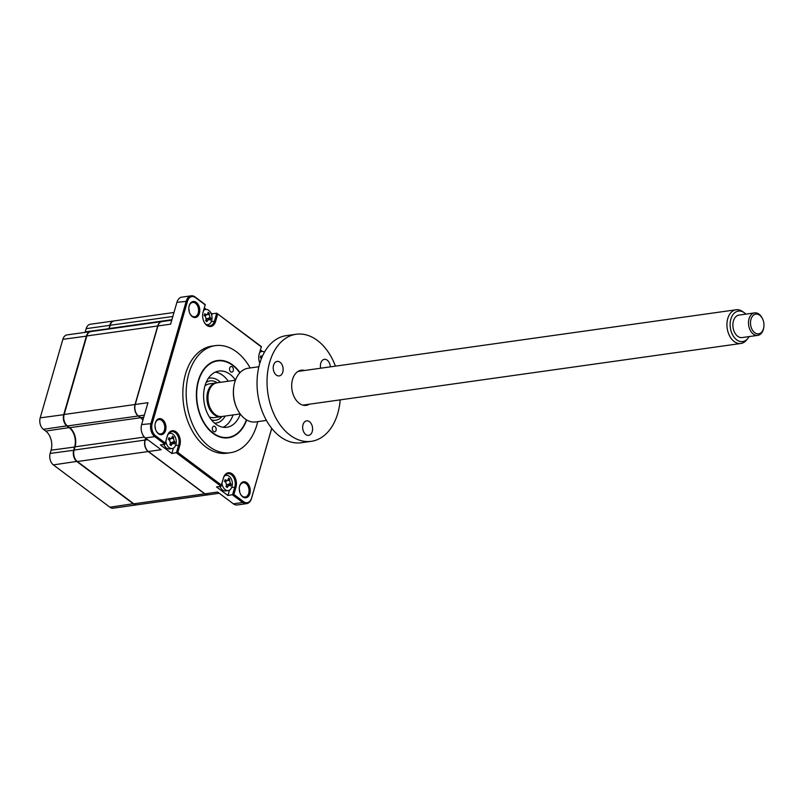 <?xml version="1.0" encoding="UTF-8"?>
<svg xmlns="http://www.w3.org/2000/svg" width="804" height="804" viewBox="0 0 804 804"><rect width="100%" height="100%" fill="white"/><g stroke="black" fill="none" stroke-linecap="round" stroke-linejoin="round"><path stroke-width="1.21" d="M108.64 329.057A14.191 9.517 82 0 0 108.781 328.575L110.088 325.449M85.093 332.374A14.191 9.517 82 0 0 85.234 331.891L86.169 328.665L109.716 325.349A8.512 5.708 -98 0 1 113.897 320.937A8.512 5.708 -98 0 1 114.108 320.907M86.169 328.665A8.512 5.708 -98 0 1 90.349 324.243L113.897 320.937M85.234 331.891L109.153 328.675M136.961 504.832A8.512 5.708 -98 0 1 136.76 504.862A8.512 5.708 -98 0 1 133.424 503.887L76.923 461.576A8.512 5.708 -98 0 1 73.707 450.109L74.641 446.873A14.191 9.517 82 0 0 69.285 427.758L66.963 426.019A8.512 5.708 -98 0 1 63.747 414.542L86.42 336.012A8.512 5.708 -98 0 1 90.601 331.59A8.512 5.708 -98 0 1 90.802 331.57M136.76 504.862L113.203 508.178A8.512 5.708 -98 0 1 109.867 507.203L53.365 464.893A8.512 5.708 -98 0 1 50.16 453.426L51.094 450.19A14.191 9.517 82 0 0 45.738 431.075L43.416 429.326L67.184 425.798M45.738 431.075L69.496 427.547M51.094 450.19L75.013 446.974M43.416 429.326A8.512 5.708 -98 0 1 40.2 417.859L62.863 339.318A8.512 5.708 -98 0 1 67.044 334.906L90.601 331.59M50.16 453.426L74.079 450.21M240.024 372.614A39.024 26.18 82 0 0 217.432 360.534A39.024 26.18 82 0 0 198.276 380.764A39.024 26.18 82 0 0 202.568 420.623A39.024 26.18 82 0 0 228.306 437.818A39.024 26.18 82 0 0 246.687 419.969M250.165 367.961A54.069 36.27 82 0 0 215.331 345.64L211.995 346.102A54.069 36.27 82 0 0 185.473 374.141A54.069 36.27 82 0 0 191.412 429.356A54.069 36.27 82 0 0 227.06 453.185L230.396 452.712A54.069 36.27 82 0 0 256.928 424.683A54.069 36.27 82 0 0 257.722 421.638M215.331 345.64A54.069 36.27 82 0 0 188.799 373.669A54.069 36.27 82 0 0 194.749 428.884A54.069 36.27 82 0 0 230.396 452.712M239.672 485.968A8.09 5.427 82 0 0 239.421 487.053A8.09 5.427 82 0 0 240.386 493.877A8.09 5.427 82 0 0 245.491 497.827A8.09 5.427 82 0 0 249.863 493.596A8.09 5.427 82 0 0 246.808 482.691A8.09 5.427 82 0 0 239.672 485.968M240.306 493.696A7.236 4.854 82 0 0 245.15 497.033A7.236 4.854 82 0 0 248.697 493.284A7.236 4.854 82 0 0 247.903 485.887A7.236 4.854 82 0 0 243.13 482.701A7.236 4.854 82 0 0 239.582 486.45A7.236 4.854 82 0 0 239.391 487.244M189.834 313.429A7.236 4.854 82 0 0 194.679 316.766A7.236 4.854 82 0 0 198.226 313.007A7.236 4.854 82 0 0 197.432 305.62A7.236 4.854 82 0 0 192.658 302.435A7.236 4.854 82 0 0 189.111 306.183A7.236 4.854 82 0 0 188.92 306.977M189.201 305.691A8.09 5.427 82 0 0 188.95 306.776A8.09 5.427 82 0 0 189.915 313.61A8.09 5.427 82 0 0 195.02 317.55A8.09 5.427 82 0 0 199.392 313.329A8.09 5.427 82 0 0 196.337 302.425A8.09 5.427 82 0 0 189.201 305.691M156.016 430.582A7.236 4.854 82 0 0 160.86 433.919A7.236 4.854 82 0 0 164.418 430.17A7.236 4.854 82 0 0 163.614 422.773A7.236 4.854 82 0 0 158.85 419.587A7.236 4.854 82 0 0 155.293 423.336A7.236 4.854 82 0 0 155.112 424.13M155.383 422.844A8.09 5.427 82 0 0 155.142 423.939A8.09 5.427 82 0 0 156.097 430.763A8.09 5.427 82 0 0 161.202 434.703A8.09 5.427 82 0 0 165.574 430.482A8.09 5.427 82 0 0 162.529 419.577A8.09 5.427 82 0 0 155.383 422.844M262.385 351.438L260.426 349.971M206.548 320.856A4.683 3.146 82 0 0 206.869 320.253M207.613 325.419A9.085 6.09 82 0 0 208.507 324.494M211.713 315.319L212.145 313.821L216.728 313.178L261.39 346.614L259.21 354.021A9.929 6.663 82 0 0 258.908 355.358A9.929 6.663 82 0 0 259.823 363.157M204.316 307.962L206.286 309.429M210.779 312.796L212.145 313.821M203.894 321.55A9.085 6.09 82 0 0 209.995 325.771A9.085 6.09 82 0 0 214.457 321.067L216.728 313.178L261.27 346.876M271.742 428.371L251.501 498.49A9.929 6.663 -98 0 1 246.627 503.646A9.929 6.663 -98 0 1 242.738 502.5L232.527 494.862L234.798 486.973A9.085 6.09 82 0 0 233.803 477.697A9.085 6.09 82 0 0 227.813 473.687A9.085 6.09 82 0 0 223.361 478.4L221.08 486.289L176.418 452.843L178.689 444.954A9.085 6.09 82 0 0 177.694 435.678A9.085 6.09 82 0 0 171.704 431.678A9.085 6.09 82 0 0 167.252 436.381L164.971 444.28L154.76 436.632A9.929 6.663 -98 0 1 151.021 423.246L186.307 300.967A9.929 6.663 -98 0 1 191.181 295.822A9.929 6.663 -98 0 1 195.081 296.957L205.291 304.605L203.01 312.495A9.085 6.09 82 0 0 202.769 313.53M145.725 438.21L145.192 440.049A8.512 5.708 82 0 0 148.408 451.526L204.909 493.827A8.512 5.708 82 0 0 208.246 494.802L219.241 493.254M154.991 425.999A7.236 4.854 -98 0 1 155.393 428.813M171.765 320.173L162.086 321.54A8.512 5.708 82 0 0 157.906 325.952L135.233 404.482L147.946 402.693L141.635 424.562A9.929 6.663 82 0 0 145.383 437.949L161.122 449.737L148.408 451.526M135.233 404.482A8.512 5.708 82 0 0 138.449 415.959L140.77 417.698A14.191 9.517 -98 0 1 142.991 419.879M188.809 308.847A7.236 4.854 -98 0 1 189.201 311.661M191.181 295.822L181.804 297.138A9.929 6.663 82 0 0 176.93 302.294L170.619 324.163L157.906 325.952M271.702 428.321L251.592 497.998A9.085 6.09 -98 0 1 243.572 501.676L233.904 494.43L235.964 487.284A9.929 6.663 82 0 0 232.215 473.898A9.929 6.663 82 0 0 223.442 477.908L221.381 485.053L177.795 452.411L179.855 445.265A9.929 6.663 82 0 0 176.106 431.879A9.929 6.663 82 0 0 167.343 435.899L164.971 444.28L160.388 444.924L171.835 453.486L173.393 448.089M170.629 433.316A9.085 6.09 82 0 0 169.513 432.673M177.795 452.411L171.835 453.486M226.889 486.762A4.683 3.146 82 0 0 227.22 486.159M233.904 494.43L227.934 495.505L229.492 490.108M226.738 475.335A9.085 6.09 82 0 0 225.612 474.692M227.934 495.505L216.497 486.933L221.08 486.289L221.381 485.053M204.909 493.827L217.623 492.038L233.351 503.827A9.929 6.663 82 0 0 237.25 504.962L246.627 503.646M261.39 346.614L259.119 354.514A9.085 6.09 82 0 0 258.868 355.549M165.272 443.044L155.604 435.798A9.085 6.09 -98 0 1 152.177 423.557L187.473 301.289A9.085 6.09 -98 0 1 195.493 297.621L205.161 304.857L203.1 312.002A9.929 6.663 82 0 0 202.799 313.339A9.929 6.663 82 0 0 203.975 321.721A9.929 6.663 82 0 0 210.246 326.575A9.929 6.663 82 0 0 215.613 321.379L217.673 314.233M239.28 489.113A7.236 4.854 -98 0 1 239.672 491.937M212.467 427.658A2.834 1.899 82 0 0 212.779 430.562A2.834 1.899 82 0 0 214.648 431.808A2.834 1.899 82 0 0 216.045 430.341A2.834 1.899 82 0 0 215.733 427.437A2.834 1.899 82 0 0 213.864 426.19A2.834 1.899 82 0 0 212.467 427.658M229.683 368.011A2.834 1.899 82 0 0 229.994 370.915A2.834 1.899 82 0 0 231.864 372.162A2.834 1.899 82 0 0 233.26 370.694A2.834 1.899 82 0 0 232.949 367.79A2.834 1.899 82 0 0 231.08 366.544A2.834 1.899 82 0 0 229.683 368.011M239.803 372.855A38.602 25.899 82 0 0 198.548 380.965A38.602 25.899 82 0 0 212.226 432.291A38.602 25.899 82 0 0 246.406 419.799M240.275 414.04A28.381 19.045 -98 0 1 226.818 427.276A28.381 19.045 -98 0 1 208.105 414.774A28.381 19.045 -98 0 1 204.99 385.789A28.381 19.045 -98 0 1 218.909 371.066A28.381 19.045 -98 0 1 235.502 380.081M233.029 414.944A28.381 19.045 -98 0 1 223.1 427.266M215.341 372.111A28.381 19.045 -98 0 1 228.286 381.217M165.895 441.074A7.658 5.146 82 0 0 169.121 447.647A7.658 5.146 82 0 0 172.126 448.531A7.658 5.146 82 0 0 175.885 444.552A7.658 5.146 82 0 0 172.991 434.23A7.658 5.146 82 0 0 169.986 433.356A7.658 5.146 82 0 0 168.277 434.08M171.242 442.793L175.021 442.23L174.508 443.999A19.386 4.08 -152.9 0 0 173.724 443.305L170.609 442.431M173.724 443.305L171.845 444.17A19.386 15.085 140.1 0 1 171.151 445.537L169.875 444.582A19.386 7.909 -62.3 0 0 170.448 443.125L169.644 440.25A19.386 4.08 -152.9 0 0 168.438 439.466L168.951 437.688A19.386 11.256 2.9 0 1 170.207 438.311L171.493 438.381L172.086 437.456A19.386 7.909 -62.3 0 0 172.307 436.15L173.584 437.105A19.386 15.085 140.1 0 1 173.483 438.502L174.287 441.366A19.386 11.256 2.9 0 1 175.021 442.23M163.905 444.421A7.658 5.146 82 0 0 166.448 448.029A7.658 5.146 82 0 0 169.453 448.903L172.126 448.531M173.543 443.185A7.658 5.146 82 0 0 173.584 442.351M172.971 438.481A7.658 5.146 82 0 0 172.589 437.547M171.413 438.431L173.483 438.502M169.463 440.13A3.347 2.241 -98 0 1 169.433 439.567M172.006 437.748L173.584 437.105M222.004 483.093A7.658 5.146 82 0 0 225.22 489.666A7.658 5.146 82 0 0 228.225 490.54A7.658 5.146 82 0 0 231.994 486.571A7.658 5.146 82 0 0 229.1 476.239A7.658 5.146 82 0 0 226.095 475.365A7.658 5.146 82 0 0 224.386 476.089M227.522 484.641L230.386 483.385A19.386 11.256 2.9 0 1 231.13 484.239L230.617 486.018A19.386 4.08 -152.9 0 0 229.833 485.325L226.708 484.44M229.833 485.325L227.954 486.179A19.386 15.085 140.1 0 1 227.261 487.556L225.984 486.591A19.386 7.909 -62.3 0 0 226.557 485.134L225.753 482.269A19.386 4.08 -152.9 0 0 224.547 481.475L225.06 479.697A19.386 11.256 2.9 0 1 226.316 480.33L227.592 480.4L228.195 479.465A19.386 7.909 -62.3 0 0 228.416 478.169L229.693 479.124A19.386 15.085 140.1 0 1 229.592 480.511L230.386 483.385M220.015 486.44A7.658 5.146 82 0 0 222.557 490.038A7.658 5.146 82 0 0 225.562 490.922L228.225 490.54M229.653 485.194A7.658 5.146 82 0 0 229.683 483.696M229.08 480.501A7.658 5.146 82 0 0 228.698 479.566M227.522 480.44L229.592 480.511M225.572 482.149A3.347 2.241 -98 0 1 225.542 481.576M226.175 486.118L227.954 486.179M228.115 479.767L229.693 479.124M221.381 416.562A17.025 11.427 -98 0 1 220.859 416.653A17.025 11.427 -98 0 1 214.186 414.703A17.025 11.427 -98 0 1 206.97 396.422A17.025 11.427 -98 0 1 216.115 382.925A17.025 11.427 -98 0 1 216.638 382.875M208.316 378.393A22.703 15.236 -98 0 1 218.598 380.704A22.703 15.236 -98 0 1 220.467 382.312M225.21 416.04A22.703 15.236 -98 0 1 214.618 423.165M264.486 352.102A7.658 5.146 82 0 0 261.853 351.479A7.658 5.146 82 0 0 259.662 352.624M261.491 358.363A19.386 4.08 -152.9 0 0 260.305 357.589L260.818 355.81A19.386 11.256 2.9 0 1 262.074 356.443L260.888 356.956M261.33 358.262A3.347 2.241 -98 0 1 261.3 357.69M209.181 378.181A22.703 15.236 82 0 0 208.387 378.282M214.708 423.246A22.703 15.236 82 0 0 215.502 423.125M142.931 420.1A14.191 9.517 82 0 0 140.569 417.728L138.238 415.99A8.512 5.708 -98 0 1 135.032 404.512L157.695 325.982A8.512 5.708 -98 0 1 161.875 321.57A8.512 5.708 -98 0 1 161.976 321.55M208.135 494.822A8.512 5.708 -98 0 1 208.035 494.832L137.172 504.801A8.512 5.708 -98 0 1 133.836 503.827L77.335 461.526A8.512 5.708 -98 0 1 74.129 450.049L75.053 446.823A14.191 9.517 82 0 0 69.707 427.698L67.375 425.959A8.512 5.708 -98 0 1 64.169 414.482L86.832 335.951A8.512 5.708 -98 0 1 91.013 331.539L161.875 321.57M208.035 494.832A8.512 5.708 -98 0 1 204.698 493.857L148.197 451.546A8.512 5.708 -98 0 1 144.981 440.079L145.564 438.079M109.053 328.997A14.191 9.517 82 0 0 109.203 328.524L110.138 325.288A8.512 5.708 -98 0 1 114.309 320.876L173.986 312.475M206.035 324.414A7.658 5.146 82 0 0 207.884 324.635A7.658 5.146 82 0 0 211.643 320.665A7.658 5.146 82 0 0 208.749 310.344A7.658 5.146 82 0 0 205.744 309.46A7.658 5.146 82 0 0 203.553 310.615M204.779 314.947L207.251 314.495L207.844 313.57A19.386 7.909 -62.3 0 0 208.065 312.264L209.341 313.218A19.386 15.085 140.1 0 1 209.241 314.615L210.045 317.479A19.386 11.256 2.9 0 1 210.779 318.334L210.266 320.113A19.386 4.08 -152.9 0 0 209.482 319.419L206.367 318.535M209.482 319.419L207.603 320.273A19.386 15.085 140.1 0 1 206.909 321.65L205.633 320.695A19.386 7.909 -62.3 0 0 206.206 319.228L205.402 316.364A19.386 4.08 -152.9 0 0 204.196 315.57L204.708 313.791A19.386 11.256 2.9 0 1 205.965 314.424M206.467 320.796L205.633 320.695M209.301 319.288A7.658 5.146 82 0 0 209.341 317.791M208.347 313.661A7.658 5.146 82 0 0 207.965 312.907M207.764 313.861L209.341 313.218M205.221 316.243A3.347 2.241 -98 0 1 205.191 315.671M207.171 318.736L210.045 317.479M205.824 320.213L207.603 320.273M745.891 314.113A15.387 10.321 82 0 0 744.082 312.585A15.387 10.321 82 0 0 731.369 317.61A15.387 10.321 82 0 0 734.213 337.358A15.387 10.321 82 0 0 747.74 338.574A15.387 10.321 82 0 0 749.057 336.605M747.74 338.574L746.413 340.172A17.025 11.427 -98 0 1 740.856 343.489A17.025 11.427 -98 0 1 729.228 335.178A17.025 11.427 -98 0 1 728.303 316.977A17.025 11.427 -98 0 1 736.112 309.761A17.025 11.427 -98 0 1 742.363 311.409L744.082 312.585M240.195 413.929L221.904 416.502A17.025 11.427 -98 0 1 210.276 408.201A17.025 11.427 -98 0 1 209.352 389.99A17.025 11.427 -98 0 1 217.16 382.784L235.451 380.212M763.8 327.339L763.699 327.962A11.356 7.618 -98 0 1 762.986 330.565A11.356 7.618 -98 0 1 757.78 335.368A11.356 7.618 -98 0 1 750.021 329.831A11.356 7.618 -98 0 1 749.408 317.701A11.356 7.618 -98 0 1 754.614 312.887A11.356 7.618 -98 0 1 762.343 318.384L762.624 318.957A9.929 6.663 82 0 0 751.298 318.354A9.929 6.663 82 0 0 754.041 332.102A9.929 6.663 82 0 0 763.177 329.61A9.929 6.663 82 0 0 763.8 327.339A9.929 6.663 82 0 0 762.624 318.957M754.614 312.887L738.987 315.088A11.356 7.618 82 0 0 733.781 319.902A11.356 7.618 82 0 0 734.394 332.032A11.356 7.618 82 0 0 742.152 337.569L757.78 335.368M320.685 368.212A7.326 4.914 -98 0 1 324.364 359.358A7.326 4.914 -98 0 1 327.238 360.192A7.326 4.914 -98 0 1 330.333 366.855M309.399 404.191A17.738 11.899 -98 0 1 299.249 403.327A17.738 11.899 -98 0 1 294.123 396.784A17.738 11.899 -98 0 1 292.013 381.81A17.738 11.899 -98 0 1 304.656 370.473M309.48 421.708A7.326 4.914 -98 0 1 312.575 429.567A7.326 4.914 -98 0 1 308.646 435.366A7.326 4.914 -98 0 1 305.781 434.532A7.326 4.914 -98 0 1 302.676 426.673A7.326 4.914 -98 0 1 306.605 420.864A7.326 4.914 -98 0 1 309.48 421.708M258.868 366.735L248.054 368.262A27.105 18.18 82 0 0 233.934 385.95A27.105 18.18 82 0 0 237.15 408.824A27.105 18.18 82 0 0 244.989 418.834A27.105 18.18 82 0 0 255.612 421.939L266.425 420.422M237.15 408.824L236.878 408.251A25.688 17.236 -98 0 1 233.833 386.583L233.934 385.95M280.033 362.252A7.326 4.914 -98 0 1 283.129 370.111A7.326 4.914 -98 0 1 279.199 375.91A7.326 4.914 -98 0 1 276.325 375.076A7.326 4.914 -98 0 1 273.229 367.217A7.326 4.914 -98 0 1 277.159 361.408A7.326 4.914 -98 0 1 280.033 362.252M335.449 366.142A54.069 36.27 82 0 0 317.399 340.454A54.069 36.27 82 0 0 296.194 334.253L286.194 335.66A54.069 36.27 82 0 0 257.169 378.523A54.069 36.27 82 0 0 280.063 436.552A54.069 36.27 82 0 0 301.259 442.743L311.259 441.336A54.069 36.27 82 0 0 340.192 399.859M296.194 334.253A54.069 36.27 82 0 0 267.169 377.116A54.069 36.27 82 0 0 290.063 435.145A54.069 36.27 82 0 0 311.259 441.336M62.863 339.318L86.792 336.112M40.2 417.859L64.119 414.643M109.867 507.203L133.635 503.676M53.365 464.893L77.134 461.365M211.351 321.499L215.613 321.379M145.192 440.049L147.715 439.698M143.745 417.276L140.77 417.698M144.358 415.125L138.449 415.959M176.93 302.294L187.473 301.289M141.635 424.562L152.177 423.557M145.383 437.949L154.76 436.632L155.604 435.798M175.594 445.386L179.855 445.265M231.703 487.405L235.964 487.284M233.351 503.827L242.738 502.5L243.572 501.676M195.493 297.621L195.081 296.957M170.066 444.109L171.845 444.17M171.413 442.632L174.287 441.366M169.021 438.833L170.207 438.311M225.13 480.852L226.316 480.33M206.166 382.433A19.869 13.326 -98 0 1 217.291 382.764M222.035 416.492A19.869 13.326 -98 0 1 211.432 419.869M86.832 335.951L157.695 325.982M64.169 414.482L135.032 404.512M67.375 425.959L138.238 415.99M69.707 427.698L140.569 417.728M75.053 446.823L144.388 437.064M74.129 450.049L144.981 440.079M77.335 461.526L148.197 451.546M133.836 503.827L204.698 493.857M110.138 325.288L172.84 316.464M109.203 328.524L171.905 319.701M207.171 314.535L209.241 314.615M168.669 433.537L169.986 433.356M171.493 438.381L168.991 439.818M224.768 475.556L226.095 475.365M227.592 480.4L225.1 481.827M216.115 382.925L208.407 384.01L205.06 385.528M209.512 417.206L213.15 417.738L220.859 416.653M259.913 351.75L261.853 351.479M261.903 357.338L260.858 357.941M203.804 309.731L205.744 309.46M206.558 324.826L207.884 324.635M207.251 314.495L204.749 315.932M736.112 309.761L298.053 371.398M740.856 343.489L302.806 405.126"/></g></svg>
